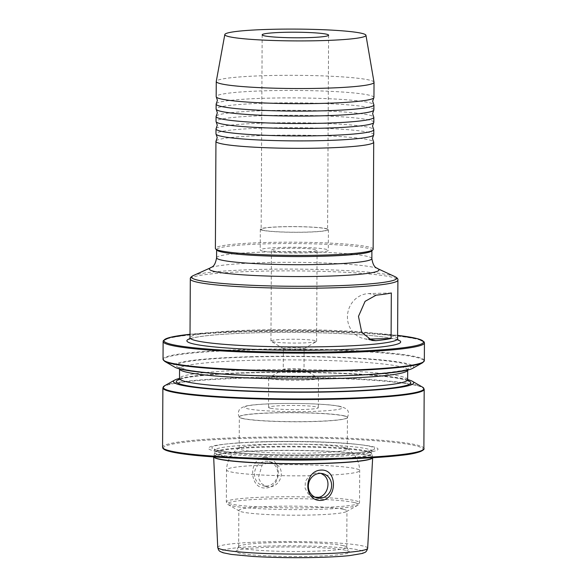 <?xml version="1.0" encoding="UTF-8"?>
<svg xmlns="http://www.w3.org/2000/svg" width="587" height="587" viewBox="0 0 587 587"><rect width="100%" height="100%" fill="white"/><g stroke="black" fill="none" stroke-linecap="round" stroke-linejoin="round"><path stroke-width="0.44" stroke-dasharray="2.94 2.2" d="M216.295 103.679A78.885 6.604 -179.7 0 1 266.916 98.19A78.885 6.604 -179.7 0 1 368.724 102.534A78.885 6.604 -179.7 0 1 373.75 104.501M216.229 116.087A78.885 6.604 -179.7 0 1 266.85 110.598A78.885 6.604 -179.7 0 1 368.658 114.949A78.885 6.604 -179.7 0 1 373.684 116.908M216.17 128.502A78.885 6.604 -179.7 0 1 266.784 123.013A78.885 6.604 -179.7 0 1 368.599 127.357A78.885 6.604 -179.7 0 1 373.618 129.323M216.104 140.909A78.885 6.604 -179.7 0 1 266.718 135.421A78.885 6.604 -179.7 0 1 368.533 139.772A78.885 6.604 -179.7 0 1 373.552 141.731M283.939 369.737A10.383 0.866 -179.7 0 1 283.257 369.421A10.383 0.866 -179.7 0 1 283.36 369.304A10.383 0.866 -179.7 0 1 292.473 368.607A10.383 0.866 -179.7 0 1 303.332 369.216A10.383 0.866 -179.7 0 1 303.912 369.406A10.383 0.866 -179.7 0 1 304.015 369.531A10.383 0.866 -179.7 0 1 295.51 370.338A10.383 0.866 -179.7 0 1 283.939 369.737M284.042 348.869A10.383 0.866 -179.7 0 1 283.462 348.678A10.383 0.866 -179.7 0 1 283.367 348.553A10.383 0.866 -179.7 0 1 291.864 347.746A10.383 0.866 -179.7 0 1 303.442 348.348A10.383 0.866 -179.7 0 1 304.125 348.663A10.383 0.866 -179.7 0 1 304.022 348.781A10.383 0.866 -179.7 0 1 294.901 349.478A10.383 0.866 -179.7 0 1 284.042 348.869M373.941 97.471A78.885 6.604 0.3 0 0 368.768 95.087A78.885 6.604 0.3 0 0 266.953 90.743A78.885 6.604 0.3 0 0 216.177 96.642M374.014 82.239A78.885 6.604 0.3 0 0 267.034 75.613A78.885 6.604 0.3 0 0 216.265 81.417M263.336 230.273A33.217 2.781 -179.7 0 1 261.156 229.275A33.217 2.781 -179.7 0 1 288.356 226.685A33.217 2.781 -179.7 0 1 325.403 228.614A33.217 2.781 -179.7 0 1 327.583 229.62A33.217 2.781 -179.7 0 1 300.375 232.21A33.217 2.781 -179.7 0 1 263.336 230.273M262.448 250.979A34.046 2.847 -179.7 0 1 260.217 249.952A34.046 2.847 -179.7 0 1 288.1 247.296A34.046 2.847 -179.7 0 1 326.071 249.284A34.046 2.847 -179.7 0 1 328.302 250.311A34.046 2.847 -179.7 0 1 300.419 252.968A34.046 2.847 -179.7 0 1 262.448 250.979M262.558 230.295A34.046 2.847 -179.7 0 1 260.32 229.268A34.046 2.847 -179.7 0 1 288.21 226.611A34.046 2.847 -179.7 0 1 326.174 228.6A34.046 2.847 -179.7 0 1 328.412 229.627A34.046 2.847 -179.7 0 1 300.529 232.283A34.046 2.847 -179.7 0 1 262.558 230.295M315.593 249.563A22.834 1.908 0.3 0 0 290.125 248.228A22.834 1.908 0.3 0 0 271.421 250.011A22.834 1.908 0.3 0 0 272.926 250.7A22.834 1.908 0.3 0 0 298.394 252.036A22.834 1.908 0.3 0 0 317.09 250.253A22.834 1.908 0.3 0 0 315.593 249.563M315.116 340.577A22.834 1.908 0.3 0 0 289.648 339.249A22.834 1.908 0.3 0 0 270.945 341.032A22.834 1.908 0.3 0 0 271.172 341.296A22.834 1.908 0.3 0 0 272.449 341.722A22.834 1.908 0.3 0 0 296.332 343.065A22.834 1.908 0.3 0 0 316.393 341.539A22.834 1.908 0.3 0 0 316.613 341.267A22.834 1.908 0.3 0 0 315.116 340.577M373.875 109.879A78.885 6.604 0.3 0 0 368.702 107.502A78.885 6.604 0.3 0 0 266.887 103.158A78.885 6.604 0.3 0 0 216.111 109.057M373.816 122.294A78.885 6.604 0.3 0 0 368.636 119.909A78.885 6.604 0.3 0 0 266.821 115.566A78.885 6.604 0.3 0 0 216.045 121.465M373.75 134.702A78.885 6.604 0.3 0 0 368.57 132.324A78.885 6.604 0.3 0 0 266.755 127.981A78.885 6.604 0.3 0 0 215.979 133.88M264.92 457.398C282.457 456.891 282.934 487.841 265.309 488.01C248.646 488.722 248.426 457.735 264.92 457.398M266.058 486.109A12.452 11.593 102.7 0 0 277.68 474.817A12.452 11.593 102.7 0 0 268.853 461.543A12.452 11.593 102.7 0 0 266.19 461.287A12.452 11.593 102.7 0 0 254.575 472.572A12.452 11.593 102.7 0 0 263.394 485.845A12.452 11.593 102.7 0 0 266.058 486.109M277.057 464.765C285.928 471.361 279.823 487.195 269.264 486.828L266.623 486.572L261.281 483.475L258.39 477.708L262.044 465.168L269.455 462.02L272.126 462.277L277.057 464.765A66.595 5.569 0.3 0 1 355.326 468.595A66.595 5.569 0.3 0 1 359.699 470.605A66.595 5.569 0.3 0 1 324.163 475.353M321.045 473.401L316.789 472.652L309.158 475.749L305.379 481.399L305.057 488.186L308.322 494.041L314.038 497.226L315.681 497.46M270.159 408.17A24.911 2.084 -179.7 0 1 268.523 407.422A24.911 2.084 -179.7 0 1 288.929 405.478A24.911 2.084 -179.7 0 1 316.709 406.93A24.911 2.084 -179.7 0 1 318.345 407.679A24.911 2.084 -179.7 0 1 297.939 409.623A24.911 2.084 -179.7 0 1 270.159 408.17M270.313 378.798A24.911 2.084 -179.7 0 1 268.677 378.05A24.911 2.084 -179.7 0 1 268.927 377.757A24.911 2.084 -179.7 0 1 290.807 376.091A24.911 2.084 -179.7 0 1 316.863 377.558A24.911 2.084 -179.7 0 1 318.257 378.013A24.911 2.084 -179.7 0 1 318.499 378.307A24.911 2.084 -179.7 0 1 298.093 380.251A24.911 2.084 -179.7 0 1 270.313 378.798M242.871 418.597A54.063 4.527 0.3 0 0 302.481 421.759A54.063 4.527 0.3 0 0 347.423 417.651A54.063 4.527 0.3 0 0 347.445 417.533A54.063 4.527 0.3 0 0 343.894 415.904A54.063 4.527 0.3 0 0 283.602 412.749A54.063 4.527 0.3 0 0 239.327 416.968A54.063 4.527 0.3 0 0 239.342 417.086A54.063 4.527 0.3 0 0 242.871 418.597M343.733 447.367A54.063 4.527 0.3 0 0 287.373 444.19A54.063 4.527 0.3 0 0 239.745 447.771A54.063 4.527 0.3 0 0 239.158 448.431A54.063 4.527 0.3 0 0 242.71 450.068A54.063 4.527 0.3 0 0 303.002 453.215A54.063 4.527 0.3 0 0 347.277 448.996A54.063 4.527 0.3 0 0 346.697 448.336A54.063 4.527 0.3 0 0 343.733 447.367M343.402 509.325A54.063 4.527 0.3 0 0 283.11 506.17A54.063 4.527 0.3 0 0 238.836 510.389A54.063 4.527 0.3 0 0 239.415 511.057A54.063 4.527 0.3 0 0 242.38 512.018A54.063 4.527 0.3 0 0 298.732 515.203A54.063 4.527 0.3 0 0 346.367 511.615A54.063 4.527 0.3 0 0 346.954 510.954A54.063 4.527 0.3 0 0 343.402 509.325M343.219 545.624A54.063 4.527 0.3 0 0 284.218 542.461A54.063 4.527 0.3 0 0 238.711 546.475A54.063 4.527 0.3 0 0 238.645 546.688A54.063 4.527 0.3 0 0 242.196 548.324A54.063 4.527 0.3 0 0 302.488 551.472A54.063 4.527 0.3 0 0 346.763 547.26A54.063 4.527 0.3 0 0 346.704 547.04A54.063 4.527 0.3 0 0 343.219 545.624M345.765 550.312A56.814 4.755 0.3 0 0 283.756 546.989A56.814 4.755 0.3 0 0 235.93 551.2A56.814 4.755 0.3 0 0 239.591 553.152A56.814 4.755 0.3 0 0 304.315 556.447A56.814 4.755 0.3 0 0 349.434 551.795A56.814 4.755 0.3 0 0 345.765 550.312M262.991 441.923A84.836 7.103 0.3 0 0 225.21 444.117A84.836 7.103 0.3 0 0 225.533 452.643A84.836 7.103 0.3 0 0 323.452 455.505A84.836 7.103 0.3 0 0 361.269 444.829A84.836 7.103 0.3 0 0 262.991 441.923M407.649 379.598A120.144 10.052 0.3 0 0 250.759 372.547A120.144 10.052 0.3 0 0 179.512 378.41M412.507 368.416A120.144 10.052 0.3 0 0 250.84 356.72A120.144 10.052 0.3 0 0 174.779 367.176M371.622 250.994A77.638 6.494 0.3 0 0 371.894 250.451A77.638 6.494 0.3 0 0 266.593 243.832A77.638 6.494 0.3 0 0 216.625 249.636A77.638 6.494 0.3 0 0 216.897 250.187M373.149 249.218A78.885 6.604 0.3 0 0 266.16 242.49A78.885 6.604 0.3 0 0 215.385 248.389M391.324 292.972L368.893 293.573A22.834 21.257 102.7 0 0 347.592 314.265A22.834 21.257 102.7 0 0 363.771 338.604A22.834 21.257 102.7 0 0 368.431 339.088M395.036 276.682A102.593 8.585 0.3 0 0 257.554 269.484A102.593 8.585 0.3 0 0 193.204 275.626M190.313 279.03A103.796 8.688 -179.7 0 1 257.121 271.267A103.796 8.688 -179.7 0 1 397.898 280.116M189.748 338.758A106.907 8.944 -179.7 0 1 255.69 332.8A106.907 8.944 -179.7 0 1 397.832 339.844M397.59 338.794A103.796 8.688 0.3 0 0 256.812 329.945A103.796 8.688 0.3 0 0 190.005 337.708M422.501 387.119A130.343 10.904 0.3 0 0 247.09 377.595A130.343 10.904 0.3 0 0 164.587 385.769M162.878 387.882A130.659 10.933 -179.7 0 1 246.98 378.109A130.659 10.933 -179.7 0 1 424.188 389.254M424.342 360.609A130.659 10.933 0.3 0 0 247.127 349.47A130.659 10.933 0.3 0 0 163.032 359.244M164.712 361.379A130.343 10.904 -179.7 0 1 247.237 350.035A130.343 10.904 -179.7 0 1 422.633 362.729M423.88 448.571A130.659 10.933 0.3 0 0 246.665 437.432A130.659 10.933 0.3 0 0 162.57 447.206M163.531 448.541A129.83 10.867 -179.7 0 1 246.958 438.328A129.83 10.867 -179.7 0 1 422.904 449.899M163.12 341.502A130.659 10.933 -179.7 0 1 247.222 331.728A130.659 10.933 -179.7 0 1 424.43 342.867M397.612 335.375A129.83 10.867 0.3 0 0 247.523 330.965A129.83 10.867 0.3 0 0 190.019 334.289L247.494 330.965L329.769 331.105L397.612 335.368M367.66 548.221A74.96 6.274 0.3 0 0 265.992 541.801A74.96 6.274 0.3 0 0 217.74 547.436M267.445 546.064A70.814 5.929 -179.7 0 1 358.848 549.968A70.814 5.929 -179.7 0 1 317.912 557.401A70.814 5.929 -179.7 0 1 226.516 553.497A70.814 5.929 -179.7 0 1 267.445 546.064M339.11 406.329A48.89 4.094 0.3 0 0 276.015 403.636A48.89 4.094 0.3 0 0 247.758 408.772A48.89 4.094 0.3 0 0 310.853 411.465A48.89 4.094 0.3 0 0 339.11 406.329M343.953 415.772A54.121 4.527 0.3 0 0 282.156 412.632A54.121 4.527 0.3 0 0 239.342 417.086A54.121 4.527 0.3 0 0 242.82 418.472A54.121 4.527 0.3 0 0 301.733 421.642A54.121 4.527 0.3 0 0 347.423 417.651A54.121 4.527 0.3 0 0 343.953 415.772M262.044 465.168A66.595 5.569 0.3 0 0 226.516 469.908A66.595 5.569 0.3 0 0 230.882 471.919A66.595 5.569 0.3 0 0 309.158 475.749M315.043 497.189A66.595 5.569 0.3 0 0 226.347 501.98A66.595 5.569 0.3 0 0 230.713 503.998A66.595 5.569 0.3 0 0 304.991 507.872A66.595 5.569 0.3 0 0 359.53 502.685A66.595 5.569 0.3 0 0 355.164 500.667A66.595 5.569 0.3 0 0 318.367 497.314M354.174 502.494A65.546 5.488 0.3 0 0 276.352 498.737A65.546 5.488 0.3 0 0 228.086 504.593A65.546 5.488 0.3 0 0 231.682 505.767A65.546 5.488 0.3 0 0 300.008 509.619A65.546 5.488 0.3 0 0 357.762 505.275A65.546 5.488 0.3 0 0 354.174 502.494M372.576 457.728A79.502 6.655 0.3 0 0 372.657 457.258L372.686 457.728A79.516 6.655 0.3 0 0 372.694 457.596A79.516 6.655 0.3 0 0 264.84 450.787A79.516 6.655 0.3 0 0 213.661 456.759A79.516 6.655 0.3 0 0 213.683 456.891L213.697 456.422A79.502 6.655 0.3 0 0 213.771 456.899M337.76 459.159A78.563 6.574 0.3 0 0 371.74 453.773L372.657 457.258A79.502 6.655 0.3 0 0 264.847 450.625A79.502 6.655 0.3 0 0 213.697 456.422L214.651 452.951A78.563 6.574 0.3 0 0 248.572 458.689M371.74 453.773A78.563 6.574 0.3 0 0 265.199 447.221A78.563 6.574 0.3 0 0 214.651 452.951L214.717 452.46A78.482 6.567 0.3 0 0 321.162 459.151A78.482 6.567 0.3 0 0 371.674 453.281A78.482 6.567 0.3 0 0 265.236 446.582A78.482 6.567 0.3 0 0 214.717 452.46L214.732 450.273A78.482 6.567 0.3 0 0 321.17 456.965A78.482 6.567 0.3 0 0 371.688 451.095A78.482 6.567 0.3 0 0 265.243 444.403A78.482 6.567 0.3 0 0 214.732 450.273L214.24 449.026L215.825 449.679C218.437 450.5 223.053 451.286 229.678 452.049C250.414 454.448 289.927 455.578 321.992 454.676C345.288 453.993 361.056 452.709 369.304 450.838L372.195 449.855L371.74 453.773M264.245 441.718A81.322 6.802 0.3 0 0 228.035 443.816A81.322 6.802 0.3 0 0 228.343 451.99A81.322 6.802 0.3 0 0 322.197 454.734A81.322 6.802 0.3 0 0 358.452 444.498A81.322 6.802 0.3 0 0 264.245 441.718M407.848 380.581A117.187 9.803 0.3 0 0 251.808 372.782A117.187 9.803 0.3 0 0 179.306 379.385M407.649 379.657A114.069 9.546 0.3 0 0 252.938 369.927A114.069 9.546 0.3 0 0 179.512 378.461M407.701 370.089A114.069 9.546 0.3 0 0 407.701 370.037A114.069 9.546 0.3 0 0 252.99 360.308A114.069 9.546 0.3 0 0 179.563 368.841A114.069 9.546 0.3 0 0 179.563 368.893L179.035 367.425L186.886 369.759C192.712 370.896 200.857 371.931 211.335 372.862C242.769 375.702 293.522 376.869 335.309 375.702C377.544 375.181 410.188 369.949 408.244 368.629L407.701 370.089M251.896 356.955A117.187 9.803 0.3 0 0 184.157 369.26A117.187 9.803 0.3 0 0 335.404 375.717A117.187 9.803 0.3 0 0 403.144 363.412A117.187 9.803 0.3 0 0 251.896 356.955M377.61 268.604A84.829 7.095 0.3 0 0 263.93 262.653A84.829 7.095 0.3 0 0 210.726 267.731M371.857 258.603A77.638 6.494 0.3 0 0 266.549 251.984A77.638 6.494 0.3 0 0 216.581 257.788M376.076 295.188L368.893 293.573M283.367 348.553L283.257 369.421M262.169 34.824L261.156 229.275M260.32 229.268L260.217 249.952M270.945 341.032L271.421 250.011M283.462 348.678L271.172 341.296M272.126 462.277L268.853 461.543M314.038 497.226L317.259 497.945M398.169 340.299C397.091 340.365 401.713 340.064 385.27 337.246C360.645 333.482 302.466 331.472 255.785 332.807C237.133 333.321 221.688 334.201 209.449 335.448C200.842 336.358 194.84 337.327 191.465 338.376L189.41 339.205M268.677 378.05L268.523 407.422M283.36 369.304L268.927 377.757M347.431 417.643L347.431 417.643C349.588 411.289 348.575 408.941 340.445 406.461C323.554 402.513 258.148 402.44 245.109 406.285C241.389 407.583 239.371 408.97 239.048 410.423C237.948 412.412 238.043 414.627 239.342 417.086L239.342 417.086M239.158 448.431L239.327 416.968M239.415 511.057L228.086 504.593L226.347 501.98L226.516 469.908C227.103 459.885 231.513 452.511 239.745 447.771M238.645 546.688L238.836 510.389M238.711 546.475L235.93 551.2M361.269 444.829L358.452 444.498C337.635 441.974 297.191 440.786 264.289 441.71C249.644 442.106 237.559 442.811 228.035 443.816L225.21 444.117M408.178 381.066C407.084 381.139 411.773 380.787 394.809 377.793C368.276 373.581 303.684 371.3 251.911 372.789C230.845 373.369 213.543 374.367 199.998 375.797C190.958 376.788 184.67 377.837 181.141 378.96L178.976 379.87M346.704 547.04L349.434 551.795M346.763 547.26L346.954 510.954M346.367 511.615L357.762 505.275L359.53 502.685L359.699 470.605C359.215 460.582 354.886 453.157 346.697 448.336M347.277 448.996L347.445 417.533M303.912 369.406L318.257 378.013M318.499 378.307L318.345 407.679M319.445 472.909L322.718 473.643M266.623 486.572L263.394 485.845M372.011 340.46L363.771 338.604M304.022 348.781L316.393 341.539M316.613 341.267L317.09 250.253M328.412 229.627L328.302 250.311M328.603 35.176L327.583 229.62M304.125 348.663L304.015 369.531"/><path stroke-width="0.88" d="M373.787 97.882L372.679 101.184L373.75 104.501A78.885 6.604 -179.7 0 1 373.904 104.919A78.885 6.604 -179.7 0 1 323.129 110.818A78.885 6.604 -179.7 0 1 221.314 106.474A78.885 6.604 -179.7 0 1 216.141 104.09A78.885 6.604 -179.7 0 1 216.295 103.679L217.403 100.377L216.332 97.06A78.885 6.604 0.3 0 0 221.358 99.027A78.885 6.604 0.3 0 0 323.166 103.371A78.885 6.604 0.3 0 0 373.787 97.882A78.885 6.604 0.3 0 0 373.941 97.471L374.022 82.341A78.885 6.604 0.3 0 0 374.014 82.239L365.958 35.279A70.579 5.907 0.3 0 0 270.233 29.35A70.579 5.907 0.3 0 0 224.814 34.545A70.579 5.907 0.3 0 0 320.531 40.65A70.579 5.907 0.3 0 0 365.958 35.279M373.721 110.297L372.613 113.599L373.684 116.908A78.885 6.604 -179.7 0 1 373.838 117.327A78.885 6.604 -179.7 0 1 323.063 123.226A78.885 6.604 -179.7 0 1 221.248 118.882A78.885 6.604 -179.7 0 1 216.075 116.505A78.885 6.604 -179.7 0 1 216.229 116.087L217.337 112.785L216.265 109.468A78.885 6.604 0.3 0 0 221.292 111.435A78.885 6.604 0.3 0 0 323.107 115.778A78.885 6.604 0.3 0 0 373.721 110.297A78.885 6.604 0.3 0 0 373.875 109.879L373.904 104.919M373.655 122.705L372.547 126.007L373.618 129.323A78.885 6.604 -179.7 0 1 373.772 129.742A78.885 6.604 -179.7 0 1 322.997 135.641A78.885 6.604 -179.7 0 1 221.189 131.297A78.885 6.604 -179.7 0 1 216.009 128.913A78.885 6.604 -179.7 0 1 216.17 128.502L217.271 125.2L216.199 121.883A78.885 6.604 0.3 0 0 221.226 123.85A78.885 6.604 0.3 0 0 323.041 128.193A78.885 6.604 0.3 0 0 373.655 122.705A78.885 6.604 0.3 0 0 373.816 122.294L373.838 117.327M373.589 135.12L372.481 138.422L373.552 141.731A78.885 6.604 -179.7 0 1 373.706 142.149A78.885 6.604 -179.7 0 1 322.938 148.049A78.885 6.604 -179.7 0 1 221.123 143.705A78.885 6.604 -179.7 0 1 215.943 141.328A78.885 6.604 -179.7 0 1 216.104 140.909L217.212 137.607L216.133 134.298A78.885 6.604 0.3 0 0 221.16 136.257A78.885 6.604 0.3 0 0 322.975 140.609A78.885 6.604 0.3 0 0 373.589 135.12A78.885 6.604 0.3 0 0 373.75 134.702L373.772 129.742M224.814 34.545L216.265 81.417A78.885 6.604 0.3 0 0 216.258 81.512A78.885 6.604 0.3 0 0 323.246 88.241A78.885 6.604 0.3 0 0 374.022 82.341M264.348 35.829A33.217 2.781 -179.7 0 1 262.169 34.824A33.217 2.781 -179.7 0 1 289.376 32.234A33.217 2.781 -179.7 0 1 326.416 34.171A33.217 2.781 -179.7 0 1 328.603 35.176A33.217 2.781 -179.7 0 1 301.395 37.766A33.217 2.781 -179.7 0 1 264.348 35.829M216.258 81.512L216.177 96.642A78.885 6.604 0.3 0 0 216.332 97.06M216.141 104.09L216.111 109.057A78.885 6.604 0.3 0 0 216.265 109.468M216.075 116.505L216.045 121.465A78.885 6.604 0.3 0 0 216.199 121.883M216.009 128.913L215.979 133.88A78.885 6.604 0.3 0 0 216.133 134.298M321.353 470.077C303.795 470.297 303.053 500.968 320.649 500.44C337.312 499.999 337.863 469.299 321.353 470.077M320.054 473.386A12.452 11.593 102.7 0 0 308.432 484.671A12.452 11.593 102.7 0 0 317.259 497.945A12.452 11.593 102.7 0 0 319.922 498.209A12.452 11.593 102.7 0 0 331.538 486.917A12.452 11.593 102.7 0 0 322.718 473.643A12.452 11.593 102.7 0 0 320.054 473.386M315.681 497.46L316.723 497.49C327.032 497.805 331.912 481.722 324.163 475.353L321.045 473.401M179.512 378.41A120.144 10.052 0.3 0 0 174.713 380.075A120.144 10.052 0.3 0 0 336.38 391.778A120.144 10.052 0.3 0 0 412.441 381.323A120.144 10.052 0.3 0 0 407.649 379.598M336.461 375.951A120.144 10.052 0.3 0 0 412.507 368.416L422.633 362.729A130.343 10.904 -179.7 0 1 340.13 370.896A130.343 10.904 -179.7 0 1 164.712 361.379L174.779 367.176A120.144 10.052 0.3 0 0 336.461 375.951M215.943 141.328L215.385 248.389A78.885 6.604 0.3 0 0 215.656 248.947L216.897 250.187A77.638 6.494 0.3 0 0 321.925 256.262A77.638 6.494 0.3 0 0 371.622 250.994L372.87 249.768A78.885 6.604 0.3 0 0 373.149 249.218L373.706 142.149M215.656 248.947A78.885 6.604 0.3 0 0 322.373 255.118A78.885 6.604 0.3 0 0 372.87 249.768M391.081 338.479A103.796 8.688 -179.7 0 1 375.834 340.695L372.011 340.46L361.775 332.462L358.481 316.364L365.085 301.344L376.076 295.188A103.796 8.688 0.3 0 0 391.324 292.972L391.081 338.479L368.651 339.081A22.834 21.257 102.7 0 1 368.431 339.088M395.036 276.682L377.61 268.604A84.829 7.095 0.3 0 1 324.384 276.235A84.829 7.095 0.3 0 1 239.9 274.621A84.829 7.095 0.3 0 1 210.726 267.731L193.204 275.626A102.593 8.585 0.3 0 0 228.497 283.954A102.593 8.585 0.3 0 0 330.672 285.913A102.593 8.585 0.3 0 0 395.036 276.682C397.208 277.798 398.162 278.95 397.898 280.116A103.796 8.688 -179.7 0 1 331.09 287.879A103.796 8.688 -179.7 0 1 190.313 279.03L190.005 337.708A103.796 8.688 0.3 0 0 330.782 346.565A103.796 8.688 0.3 0 0 397.59 338.794L397.898 280.116M397.832 339.844A106.907 8.944 -179.7 0 1 331.875 349.911A106.907 8.944 -179.7 0 1 223.331 347.717A106.907 8.944 -179.7 0 1 189.748 338.758M174.713 380.075L164.587 385.769A130.343 10.904 0.3 0 0 339.983 398.463A130.343 10.904 0.3 0 0 422.501 387.119L424.188 389.254A130.659 10.933 -179.7 0 1 340.093 399.028A130.659 10.933 -179.7 0 1 162.878 387.882L162.57 447.206A130.659 10.933 0.3 0 0 339.778 458.344A130.659 10.933 0.3 0 0 423.88 448.571C424.863 448.644 423.462 453.017 401.64 455.263C386.114 457.119 365.4 458.403 339.506 459.107C285.26 460.648 218.232 458.55 186.006 454.294C178.551 453.347 172.857 452.328 168.909 451.234C165.673 450.405 163.648 449.378 162.834 448.16L162.57 447.206M424.342 360.609L424.43 342.867A130.659 10.933 -179.7 0 1 340.335 352.64A130.659 10.933 -179.7 0 1 163.12 341.502L163.032 359.244A130.659 10.933 0.3 0 0 340.24 370.382A130.659 10.933 0.3 0 0 424.342 360.609L422.633 362.729M422.904 449.899A129.83 10.867 -179.7 0 1 339.477 459.107A129.83 10.867 -179.7 0 1 163.531 448.541M163.12 341.502L163.391 340.555L169.342 337.576L190.019 334.282A129.83 10.867 0.3 0 0 190.049 347.35A129.83 10.867 0.3 0 0 340.042 351.745A129.83 10.867 0.3 0 0 397.612 335.375L418.032 338.816L424.166 341.92L424.43 342.867M319.409 553.798A74.96 6.274 0.3 0 0 367.66 548.221C366.992 550.709 365.943 552.169 364.512 552.594L362.296 553.46L349.735 555.581C341.363 556.454 330.797 557.063 318.044 557.415C295.54 557.966 274.114 557.657 253.775 556.498L231.285 554.422L223.185 552.771C218.76 551.002 218.907 551.098 217.74 547.436A74.96 6.274 0.3 0 0 319.409 553.798M318.367 497.314A66.595 5.569 0.3 0 0 315.043 497.189M217.74 547.436L213.661 456.891A79.516 6.655 0.3 0 0 321.507 463.517A79.516 6.655 0.3 0 0 372.672 457.728L367.66 548.221M213.771 456.899A79.502 6.655 0.3 0 0 321.507 463.356A79.502 6.655 0.3 0 0 372.576 457.728M248.572 458.689A78.563 6.574 0.3 0 0 321.192 459.797A78.563 6.574 0.3 0 0 337.76 459.159M179.306 379.385A117.187 9.803 0.3 0 0 216.728 389.166A117.187 9.803 0.3 0 0 335.324 391.536A117.187 9.803 0.3 0 0 407.848 380.581M179.512 378.461A114.069 9.546 0.3 0 0 334.23 388.183A114.069 9.546 0.3 0 0 407.649 379.657L407.701 370.089A114.069 9.546 0.3 0 1 334.282 378.571A114.069 9.546 0.3 0 1 179.563 368.893L179.512 378.461L178.976 379.87M210.726 267.731C210.528 266.916 214.813 268.362 216.581 257.788A77.638 6.494 0.3 0 0 321.881 264.407A77.638 6.494 0.3 0 0 371.857 258.603L371.894 250.722M375.834 340.695L368.651 339.081M189.41 339.205L190.005 337.708M423.88 448.571L424.188 389.254M412.441 381.323L422.501 387.119M216.581 257.788L216.618 249.908M377.61 268.604C377.815 267.789 373.508 269.191 371.857 258.603M407.649 379.657L408.178 381.066M163.032 359.244L164.712 361.379M164.587 385.769L162.878 387.882M397.59 338.794L398.169 340.299M193.204 275.626C191.024 276.719 190.056 277.856 190.313 279.03"/></g></svg>
